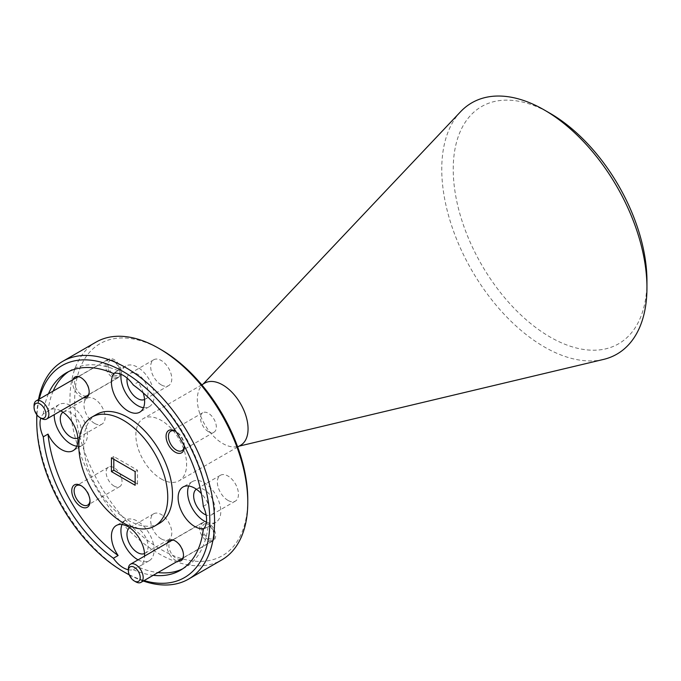 <?xml version="1.0" encoding="UTF-8"?>
<svg xmlns="http://www.w3.org/2000/svg" width="681" height="681" viewBox="0 0 681 681"><rect width="100%" height="100%" fill="white"/><g stroke="black" fill="none" stroke-linecap="round" stroke-linejoin="round"><path stroke-width="0.51" stroke-dasharray="3.4 2.55" d="M113.386 373.477L118.128 370.745A23.469 13.552 -120 0 0 116.298 371.511A23.469 13.552 -120 0 0 114.17 373.299M143.512 407.698A23.469 13.552 -120 0 0 149.258 406.693A23.469 13.552 -120 0 0 152.85 387.881A23.469 13.552 -120 0 0 137.519 367.195A23.469 13.552 -120 0 0 125.781 366.037A23.469 13.552 -120 0 0 121.073 374.303M60.788 410.864A23.469 13.552 -120 0 0 49.611 410.013A23.469 13.552 -120 0 0 48.028 411.213L43.286 413.954A23.469 13.552 -120 0 0 40.8 418.1M76.825 446.2A23.469 13.552 -120 0 0 82.571 445.195A23.469 13.552 -120 0 0 86.164 426.383A23.469 13.552 -120 0 0 70.833 405.697A23.469 13.552 -120 0 0 59.094 404.54A23.469 13.552 -120 0 0 54.242 414.644M138.073 559.85A23.469 13.552 -120 0 0 149.258 560.701A23.469 13.552 -120 0 0 152.85 541.889A23.469 13.552 -120 0 0 137.519 521.203A23.469 13.552 -120 0 0 125.781 520.046A23.469 13.552 -120 0 0 122.044 524.515M206.428 522.148A23.469 13.552 -120 0 0 215.945 522.199A23.469 13.552 -120 0 0 219.537 503.387A23.469 13.552 -120 0 0 204.206 482.701A23.469 13.552 -120 0 0 192.468 481.544A23.469 13.552 -120 0 0 188.731 486.013M89.986 500.62A11.236 6.487 -120 0 0 90.011 499.973A11.236 6.487 -120 0 0 82.069 486.208L80.877 485.527L82.069 486.208A11.236 6.487 -120 0 0 81.49 485.902M114.076 486.072A11.236 6.487 60 0 1 106.738 476.172A11.236 6.487 60 0 1 108.458 467.175A11.236 6.487 60 0 1 114.076 467.728A11.236 6.487 60 0 1 121.414 477.628A11.236 6.487 60 0 1 119.694 486.634A11.236 6.487 60 0 1 114.076 486.072M184.296 446.166A11.236 6.487 -120 0 0 184.321 445.519A11.236 6.487 -120 0 0 176.379 431.763L175.187 431.073L176.379 431.763A11.236 6.487 -120 0 0 175.8 431.456M208.386 431.626A11.236 6.487 60 0 1 201.048 421.726A11.236 6.487 60 0 1 202.768 412.72A11.236 6.487 60 0 1 208.386 413.282A11.236 6.487 60 0 1 215.724 423.182A11.236 6.487 60 0 1 214.004 432.18A11.236 6.487 60 0 1 208.386 431.626M167.305 542.97A11.739 6.776 -120 0 0 175.187 560.097A11.739 6.776 -120 0 0 177.784 561.118M176.2 541.514L175.187 540.935L176.2 541.514A10.309 5.95 -120 0 0 171.042 541.003A10.309 5.95 -120 0 0 169.458 549.269A10.309 5.95 -120 0 0 176.2 558.352A10.309 5.95 -120 0 0 181.35 558.863A10.309 5.95 -120 0 0 183.487 554.147A10.309 5.95 -120 0 0 176.2 541.514L176.2 541.514M208.386 539.769A10.309 5.95 60 0 1 201.653 530.686A10.309 5.95 60 0 1 203.227 522.421A10.309 5.95 60 0 1 208.386 522.931A10.309 5.95 60 0 1 215.119 532.023A10.309 5.95 60 0 1 213.536 540.28A10.309 5.95 60 0 1 208.386 539.769M72.995 379.615A11.739 6.776 -120 0 0 80.877 396.751A11.739 6.776 -120 0 0 83.474 397.772M81.89 378.168L80.877 377.589L81.89 378.168A10.309 5.95 -120 0 0 76.732 377.657A10.309 5.95 -120 0 0 75.148 385.923A10.309 5.95 -120 0 0 81.89 395.006A10.309 5.95 -120 0 0 87.04 395.516A10.309 5.95 -120 0 0 89.177 390.792A10.309 5.95 -120 0 0 81.89 378.168L81.89 378.168M114.076 376.423A10.309 5.95 60 0 1 107.343 367.331A10.309 5.95 60 0 1 108.917 359.074A10.309 5.95 60 0 1 114.076 359.585A10.309 5.95 60 0 1 120.809 368.668A10.309 5.95 60 0 1 119.226 376.933A10.309 5.95 60 0 1 114.076 376.423M247.773 499.641A122.393 70.662 60 0 1 161.227 549.61A122.393 70.662 60 0 1 74.689 399.713A122.393 70.662 60 0 1 161.227 349.745M95.987 342.143A125.747 72.603 -120 0 0 76.715 442.905A125.747 72.603 -120 0 0 158.86 553.721A125.747 72.603 -120 0 0 221.734 559.944M129.194 574.687A122.393 70.662 -120 0 0 144.066 580.587M143.299 581.029A125.747 72.603 60 0 1 129.271 574.883M646.95 281.091A136.983 79.09 60 0 1 550.086 337.018A136.983 79.09 60 0 1 453.231 169.246A136.983 79.09 60 0 1 550.086 113.327M460.543 111.761A145.096 83.772 -120 0 0 453.257 230.382A145.096 83.772 -120 0 0 544.357 346.952A145.096 83.772 -120 0 0 603.528 359.423M204.751 383.122A35.88 20.719 -120 0 0 201.968 385.327A35.88 20.719 -120 0 0 200.163 414.661A35.88 20.719 -120 0 0 222.687 443.493A35.88 20.719 -120 0 0 237.32 446.574A35.88 20.719 -120 0 0 240.631 445.263M161.227 478.973A35.88 20.719 -120 0 0 179.171 480.752A35.88 20.719 -120 0 0 184.67 451.997A35.88 20.719 -120 0 0 161.227 420.381A35.88 20.719 -120 0 0 143.291 418.602A35.88 20.719 -120 0 0 137.792 447.357A35.88 20.719 -120 0 0 161.227 478.973M96.6 414.388A62.873 36.297 -120 0 0 86.964 464.774A62.873 36.297 -120 0 0 128.037 520.182A62.873 36.297 -120 0 0 159.473 523.289M196.341 489.205A14.922 8.615 60 0 1 196.741 488.949A14.922 8.615 60 0 1 204.206 489.682A14.922 8.615 60 0 1 213.953 502.833A14.922 8.615 60 0 1 211.663 514.793A14.922 8.615 60 0 1 206.122 514.955M227.914 500.365A14.922 8.615 60 0 1 218.167 487.213A14.922 8.615 60 0 1 220.457 475.253A14.922 8.615 60 0 1 227.914 475.993A14.922 8.615 60 0 1 237.669 489.145A14.922 8.615 60 0 1 235.379 501.105A14.922 8.615 60 0 1 227.914 500.365M129.654 527.707A14.922 8.615 60 0 1 130.054 527.452A14.922 8.615 60 0 1 137.519 528.184A14.922 8.615 60 0 1 147.266 541.335A14.922 8.615 60 0 1 144.976 553.295A14.922 8.615 60 0 1 144.551 553.517M161.227 538.867A14.922 8.615 60 0 1 151.48 525.715A14.922 8.615 60 0 1 153.77 513.755A14.922 8.615 60 0 1 161.227 514.495A14.922 8.615 60 0 1 170.982 527.647A14.922 8.615 60 0 1 168.692 539.607A14.922 8.615 60 0 1 161.227 538.867M62.967 412.201A14.922 8.615 60 0 1 63.367 411.945A14.922 8.615 60 0 1 70.833 412.677A14.922 8.615 60 0 1 80.579 425.829A14.922 8.615 60 0 1 78.289 437.789A14.922 8.615 60 0 1 77.864 438.011M94.54 423.361A14.922 8.615 60 0 1 84.793 410.209A14.922 8.615 60 0 1 87.083 398.257A14.922 8.615 60 0 1 94.54 398.989A14.922 8.615 60 0 1 104.287 412.141A14.922 8.615 60 0 1 102.005 424.101A14.922 8.615 60 0 1 94.54 423.361M127.143 378.159A14.922 8.615 60 0 1 130.054 373.443A14.922 8.615 60 0 1 137.519 374.175A14.922 8.615 60 0 1 147.266 387.327A14.922 8.615 60 0 1 144.976 399.287A14.922 8.615 60 0 1 144.551 399.509M161.227 384.859A14.922 8.615 60 0 1 151.48 371.707A14.922 8.615 60 0 1 153.77 359.747A14.922 8.615 60 0 1 161.227 360.487A14.922 8.615 60 0 1 170.982 373.639A14.922 8.615 60 0 1 168.692 385.599A14.922 8.615 60 0 1 161.227 384.859M118.128 370.745A114.008 65.827 -120 0 0 71.028 370.106A114.008 65.827 -120 0 0 68.704 371.562M53.178 391.056A114.008 65.827 -120 0 0 48.028 411.213M48.436 393.797A114.008 65.827 -120 0 0 43.286 413.954M128.36 569.759A23.469 13.552 -120 0 0 133.195 569.682L137.937 566.941A114.008 65.827 -120 0 0 157.966 572.559M182.619 568.865A114.008 65.827 -120 0 0 185.036 567.579A114.008 65.827 -120 0 0 208.037 526.473L203.296 529.205M133.195 569.682A114.008 65.827 -120 0 0 153.225 575.3M137.937 566.941A23.469 13.552 -120 0 0 139.767 566.175A23.469 13.552 -120 0 0 144.619 556.062M203.849 528.626A23.469 13.552 -120 0 0 206.454 527.673A23.469 13.552 -120 0 0 208.037 526.473M203.296 506.341L208.037 503.599A23.469 13.552 -120 0 0 201.406 493.665M208.037 503.599A114.008 65.827 -120 0 0 137.937 382.177L133.195 384.91M143.223 392.894A23.469 13.552 -120 0 0 137.937 382.177M184.279 445.91A12.913 7.457 -120 0 0 176.013 431.592M39.277 399.083A122.393 70.662 -120 0 0 36.944 414.916M125.662 572.883A125.747 72.603 60 0 1 36.748 418.875M36.817 414.755A125.747 72.603 60 0 1 38.511 399.526M135.144 482.531L137.519 483.902L135.144 485.272M137.519 483.902L137.519 470.213L113.804 456.525L113.804 459.258M113.804 456.525L111.437 457.887M137.519 470.213L135.144 471.584M114.076 361.16L114.076 361.16A8.385 4.844 60 0 1 120.001 371.426A8.385 4.844 60 0 1 114.076 374.848A8.385 4.844 60 0 1 108.143 364.582A8.385 4.844 60 0 1 114.076 361.16L112.595 360.3A10.479 6.052 -120 0 0 107.351 359.781A10.479 6.052 -120 0 0 105.751 368.183A10.479 6.052 -120 0 0 112.595 377.41A10.479 6.052 -120 0 0 117.83 377.929A10.479 6.052 -120 0 0 120.001 373.137A10.479 6.052 -120 0 0 112.595 360.3L114.076 361.16M41.456 418.483A10.479 6.052 60 0 1 34.05 405.646M208.386 524.506L208.386 524.506A8.385 4.844 60 0 1 214.311 534.772A8.385 4.844 60 0 1 208.386 538.194A8.385 4.844 60 0 1 202.453 527.928A8.385 4.844 60 0 1 208.386 524.506L206.905 523.655A10.479 6.052 -120 0 0 201.661 523.136A10.479 6.052 -120 0 0 200.061 531.529A10.479 6.052 -120 0 0 206.905 540.765A10.479 6.052 -120 0 0 212.14 541.284A10.479 6.052 -120 0 0 214.311 536.483A10.479 6.052 -120 0 0 206.905 523.655L208.386 524.506M135.766 581.829A10.479 6.052 60 0 1 128.36 569.001M125.781 366.037L116.298 371.511M59.094 404.54L49.611 410.013M125.781 520.046L116.298 525.519M192.468 481.544L182.985 487.017M108.458 467.175L76.451 485.655M202.768 412.72L170.761 431.201M203.227 522.421L171.042 541.003M108.917 359.074L76.732 377.657M237.32 446.574L239.099 446.149M237.678 446.974L179.171 480.752M220.457 475.253L196.741 488.949M153.77 513.755L130.054 527.452M87.083 398.257L63.367 411.945M153.77 359.747L130.054 373.443M71.028 370.106L66.287 372.847M168.692 385.599L144.976 399.287M102.005 424.101L78.289 437.789M185.036 567.579L180.295 570.32M168.692 539.607L144.976 553.295M235.379 501.105L211.663 514.793M201.797 384.825L143.291 418.602M201.968 385.327L203.219 384.007M119.226 376.933L87.04 395.516M89.177 390.792L89.177 391.958M213.536 540.28L181.35 558.863M183.487 554.147L183.487 555.313M214.004 432.18L181.989 450.66M184.321 445.519L184.321 446.889M119.694 486.634L87.679 505.115M90.011 499.973L90.011 501.335M215.945 522.199L206.454 527.673M149.258 560.701L139.767 566.175M82.571 445.195L73.08 450.669M149.258 406.693L139.767 412.167M120.001 371.426L120.001 373.137M117.83 377.929L88.76 394.716M107.351 359.781L78.281 376.567M214.311 534.772L214.311 536.483M212.14 541.284L183.07 558.071M201.661 523.136L172.591 539.914"/><path stroke-width="1.02" d="M114.17 373.299A23.469 13.552 -120 0 0 113.421 392.494A23.469 13.552 -120 0 0 128.037 411.001A23.469 13.552 -120 0 0 139.767 412.167A23.469 13.552 -120 0 0 143.223 392.894M153.225 575.3A114.008 65.827 -120 0 0 180.295 570.32A114.008 65.827 -120 0 0 203.296 529.205A23.469 13.552 -120 0 0 203.296 506.341A114.008 65.827 -120 0 0 133.195 384.91A23.469 13.552 -120 0 0 123.295 375.41A23.469 13.552 -120 0 0 113.386 373.477A114.008 65.827 -120 0 0 66.287 372.847A114.008 65.827 -120 0 0 48.436 393.797M121.073 374.303A23.469 13.552 -120 0 0 137.519 405.527A23.469 13.552 -120 0 0 143.512 407.698M40.8 418.1A23.469 13.552 -120 0 0 43.286 436.827L48.028 434.086A23.469 13.552 -120 0 0 61.35 449.503A23.469 13.552 -120 0 0 73.08 450.669A23.469 13.552 -120 0 0 76.681 431.856A23.469 13.552 -120 0 0 61.35 411.179A23.469 13.552 -120 0 0 60.788 410.864M54.242 414.644A23.469 13.552 -120 0 0 70.833 444.029A23.469 13.552 -120 0 0 76.825 446.2M144.619 556.062A23.469 13.552 -120 0 0 128.037 526.685A23.469 13.552 -120 0 0 116.298 525.519A23.469 13.552 -120 0 0 118.128 555.509L113.386 558.25A23.469 13.552 -120 0 0 123.295 567.75A23.469 13.552 -120 0 0 128.36 569.759M122.044 524.515A23.469 13.552 -120 0 0 137.519 559.535A23.469 13.552 -120 0 0 138.073 559.85M201.406 493.665A23.469 13.552 -120 0 0 194.723 488.175A23.469 13.552 -120 0 0 182.985 487.017A23.469 13.552 -120 0 0 179.384 505.821A23.469 13.552 -120 0 0 194.723 526.507A23.469 13.552 -120 0 0 203.849 528.626M188.731 486.013A23.469 13.552 -120 0 0 204.206 521.033A23.469 13.552 -120 0 0 206.428 522.148M80.877 485.527A12.913 7.457 -120 0 0 71.752 490.797A12.913 7.457 -120 0 0 80.877 506.613A12.913 7.457 -120 0 0 90.011 501.335A12.913 7.457 -120 0 0 80.877 485.527L80.877 485.527M81.49 485.902A11.236 6.487 -120 0 0 76.451 485.655A11.236 6.487 -120 0 0 74.723 494.653A11.236 6.487 -120 0 0 82.069 504.553A11.236 6.487 -120 0 0 87.679 505.115A11.236 6.487 -120 0 0 89.986 500.62M176.013 431.592A12.913 7.457 -120 0 0 175.187 431.073L175.187 431.073A12.913 7.457 -120 0 0 166.062 436.351A12.913 7.457 -120 0 0 175.187 452.158A12.913 7.457 -120 0 0 184.321 446.889A12.913 7.457 -120 0 0 184.279 445.91M175.8 431.456A11.236 6.487 -120 0 0 170.761 431.201A11.236 6.487 -120 0 0 169.033 440.207A11.236 6.487 -120 0 0 176.379 450.107A11.236 6.487 -120 0 0 181.989 450.66A11.236 6.487 -120 0 0 184.296 446.166M177.784 561.118A11.739 6.776 -120 0 0 183.487 555.313A11.739 6.776 -120 0 0 175.187 540.935L175.187 540.935A11.739 6.776 -120 0 0 167.305 542.97M83.474 397.772A11.739 6.776 -120 0 0 89.177 391.958A11.739 6.776 -120 0 0 80.877 377.589L80.877 377.589A11.739 6.776 -120 0 0 72.995 379.615M161.227 349.745L158.86 348.374L161.227 349.745A122.393 70.662 60 0 1 247.773 499.641L247.773 502.382A125.747 72.603 -120 0 0 158.86 348.374L158.86 348.374A125.747 72.603 -120 0 0 95.987 342.143L62.788 361.313A125.747 72.603 60 0 1 125.662 367.536A125.747 72.603 60 0 1 207.807 478.351A125.747 72.603 60 0 1 188.535 579.114A125.747 72.603 60 0 1 143.299 581.029M188.535 579.114L221.734 559.944A125.747 72.603 -120 0 0 247.773 502.382M36.944 414.916A122.393 70.662 -120 0 0 36.748 421.616A122.393 70.662 -120 0 0 123.295 571.512A122.393 70.662 -120 0 0 129.194 574.687M144.066 580.587A122.393 70.662 -120 0 0 209.203 509.099A122.393 70.662 -120 0 0 123.295 371.647A122.393 70.662 -120 0 0 39.277 399.083M125.662 572.883L123.295 571.512L125.662 572.883A125.747 72.603 60 0 0 129.271 574.883M550.095 113.327L544.357 110.016L550.086 113.327A136.983 79.09 60 0 1 550.095 113.327A136.983 79.09 60 0 1 646.95 281.091L646.95 287.714A145.096 83.772 -120 0 0 544.357 110.016L544.357 110.016A145.096 83.772 -120 0 0 460.543 111.761L203.219 384.007M239.099 446.149L603.528 359.423A145.096 83.772 -120 0 0 646.95 287.714M237.678 446.974L240.631 445.263A35.88 20.719 -120 0 0 246.13 416.517A35.88 20.719 -120 0 0 222.687 384.901A35.88 20.719 -120 0 0 204.751 383.122L201.797 384.825M154.732 526.03L159.473 523.289A62.873 36.297 -120 0 0 169.109 472.912A62.873 36.297 -120 0 0 128.037 417.504A62.873 36.297 -120 0 0 96.6 414.388L91.858 417.13A62.873 36.297 -120 0 0 82.222 467.515A62.873 36.297 -120 0 0 123.295 522.914A62.873 36.297 -120 0 0 154.732 526.03A62.873 36.297 -120 0 0 164.368 475.653A62.873 36.297 -120 0 0 123.295 420.245A62.873 36.297 -120 0 0 91.858 417.13M206.122 514.955A14.922 8.615 60 0 1 204.206 514.053A14.922 8.615 60 0 1 194.57 501.284A14.922 8.615 60 0 1 196.341 489.205M144.551 553.517A14.922 8.615 60 0 1 137.519 552.555A14.922 8.615 60 0 1 127.883 539.786A14.922 8.615 60 0 1 129.654 527.707M77.864 438.011A14.922 8.615 60 0 1 70.833 437.049A14.922 8.615 60 0 1 61.196 424.28A14.922 8.615 60 0 1 62.967 412.201M144.551 399.509A14.922 8.615 60 0 1 137.519 398.547A14.922 8.615 60 0 1 127.143 378.159M68.704 371.562A114.008 65.827 -120 0 0 53.178 391.056M48.028 434.086A114.008 65.827 -120 0 0 118.128 555.509M43.286 436.827A114.008 65.827 -120 0 0 113.386 558.25M157.966 572.559A114.008 65.827 -120 0 0 182.619 568.865M111.437 471.584L135.144 485.272L135.144 471.584L111.437 457.887L111.437 471.584L113.804 470.213L135.144 482.531M36.748 421.616L36.748 418.875A125.747 72.603 60 0 1 36.817 414.755M38.511 399.526A125.747 72.603 60 0 1 62.788 361.313M113.804 459.258L113.804 470.213M41.456 418.483L39.975 417.623A8.385 4.844 -120 0 0 45.908 414.201A8.385 4.844 -120 0 0 39.975 403.935A8.385 4.844 -120 0 0 34.05 407.357A8.385 4.844 -120 0 0 39.975 417.623L41.456 418.483A10.479 6.052 60 0 0 46.7 419.002A10.479 6.052 60 0 0 48.308 410.6A10.479 6.052 60 0 0 41.456 401.373A10.479 6.052 60 0 0 36.221 400.854A10.479 6.052 60 0 0 34.05 405.646L34.05 407.357M135.766 581.829L134.285 580.978A8.385 4.844 -120 0 0 140.218 577.556A8.385 4.844 -120 0 0 134.285 567.29A8.385 4.844 -120 0 0 128.36 570.712A8.385 4.844 -120 0 0 134.285 580.978L135.766 581.829A10.479 6.052 60 0 0 141.01 582.349A10.479 6.052 60 0 0 142.618 573.955A10.479 6.052 60 0 0 135.766 564.719A10.479 6.052 60 0 0 130.531 564.2A10.479 6.052 60 0 0 128.36 569.001L128.36 570.712M88.76 394.716L46.7 419.002M78.281 376.567L36.221 400.854M183.07 558.071L141.01 582.349M172.591 539.914L130.531 564.2"/></g></svg>
